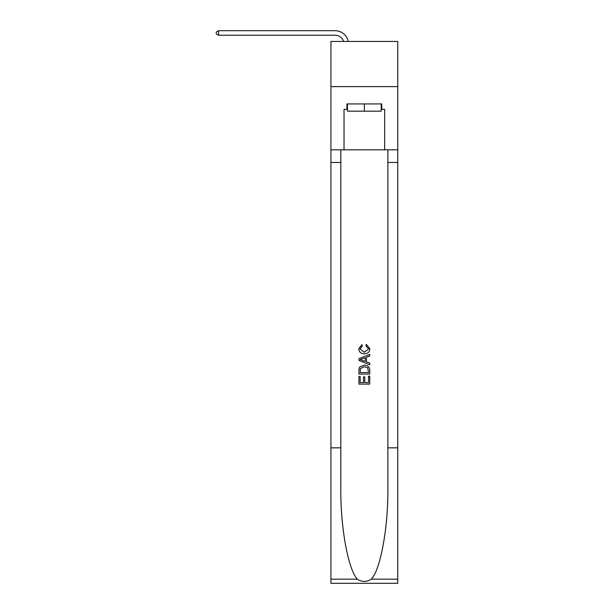 <?xml version="1.0" encoding="UTF-8"?>
<svg xmlns="http://www.w3.org/2000/svg" width="614" height="614" viewBox="0 0 614 614"><rect width="100%" height="100%" fill="white"/><g stroke="black" fill="none" stroke-linecap="round" stroke-linejoin="round"><path stroke-width="0.92" d="M397.757 86.605L397.757 41.445L330.931 41.445L330.931 86.605L397.757 86.605L397.757 149.816L384.663 149.816L384.663 109.361L381.778 109.361L381.778 103.943L346.918 103.943L346.918 109.361L347.455 109.361M334.998 30.7L218.584 30.7L334.998 30.7A13.546 13.546 173 0 1 348.253 41.445M381.233 103.943L381.233 111.165L347.455 111.165L347.455 103.943M364.348 103.943L364.348 111.165M368.507 376.167L368.507 382.56L364.754 382.56L368.507 382.56L368.507 376.167L369.758 376.167L369.758 384.088L358.921 384.088L358.921 376.443L358.921 384.088M363.511 376.866L363.511 382.56L360.172 382.56L363.511 382.56L363.511 376.866L364.754 376.866L364.754 382.56M359.858 366.888L359.083 368.461L359.858 366.888L364.286 365.192C367.748 365.176 369.574 366.85 369.758 370.204L369.758 374.087L358.921 374.087L358.921 370.38L358.921 374.087M366.289 344.354L365.936 345.882L366.289 344.354L369.897 348.775C369.605 352.106 367.725 353.779 364.263 353.802L364.263 353.802C360.932 353.725 359.106 352.068 358.783 348.806L361.93 344.631M371.332 579.179L397.757 579.179L397.757 583.3L330.931 583.3L330.931 447.836L340.824 447.836L340.824 488.107C340.34 526.605 348.146 569.608 357.356 579.179C362.014 582.149 366.673 582.149 371.332 579.179C380.542 569.608 388.355 526.605 387.871 488.107L387.871 149.816M358.921 358.706L358.921 360.426L369.758 364.731L358.921 360.426L358.921 358.706L369.758 354.401L358.921 358.706M387.871 447.836L397.757 447.836L397.757 149.816M330.931 447.836L330.931 86.605M340.824 149.816L340.824 447.836M397.757 579.179L397.757 447.836M330.931 149.816L344.024 149.816L344.024 109.361L346.918 109.361M344.024 149.816L384.663 149.816M381.233 109.361L381.778 109.361M361.938 344.631L362.26 346.158L360.034 348.882L364.255 352.275L368.646 348.921L365.936 345.882M369.758 354.401L369.758 356.02L366.428 357.256L366.428 361.876L369.758 363.112L369.758 364.731M362.176 360.303L365.176 361.416L365.176 357.716L360.172 359.566L362.176 360.303M365.176 357.716L365.176 361.416M358.921 370.38L359.083 368.461M367.74 367.763L368.507 372.56L367.74 367.763L364.255 366.719L360.395 368.569L360.172 372.56L368.507 372.56L360.172 372.56M358.921 376.443L360.172 376.443L360.172 382.56M343.579 41.445A9.033 9.033 -7 0 0 334.998 35.213L218.584 35.213L216.243 33.862L216.243 32.051L218.584 30.7L218.584 35.213M387.871 162.464L397.757 162.464M340.824 162.464L330.931 162.464M330.931 579.179L357.356 579.179"/></g></svg>
